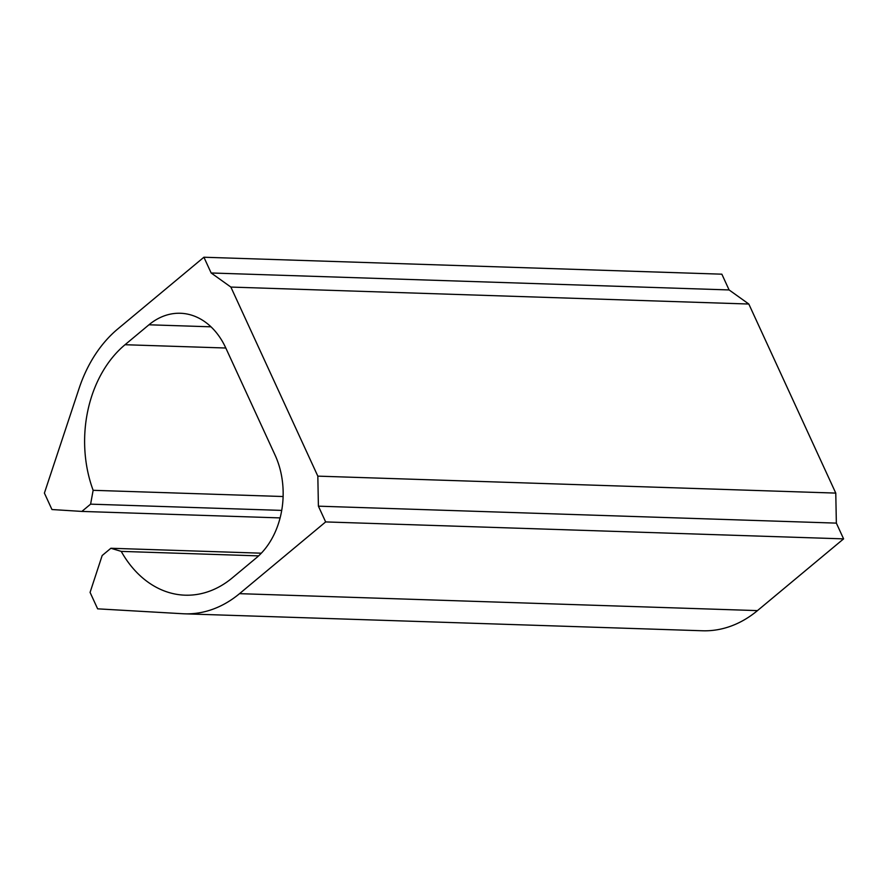 <?xml version="1.0" encoding="UTF-8"?>
<svg xmlns="http://www.w3.org/2000/svg" width="888" height="888" viewBox="0 0 888 888"><rect width="100%" height="100%" fill="white"/><g stroke="black" fill="none" stroke-linecap="round" stroke-linejoin="round"><path stroke-width="1.33" d="M230.869 287.068L748.817 304.029L835.775 493.095L317.826 476.135L230.869 287.068L211.155 272.982L729.104 289.943L748.817 304.029M261.316 553.191L110.889 548.262L102.164 555.533L90.077 592.396L97.636 608.835L182.717 613.73A130.514 97.847 91.9 0 0 184.526 613.819A130.514 97.847 91.9 0 0 239.527 593.661L325.652 521.922L318.404 506.171L317.826 476.135M318.404 506.171L836.352 523.121L835.775 493.095M325.652 521.922L843.6 538.872L836.352 523.121M239.527 593.661L757.475 610.611L843.6 538.872M757.475 610.611A130.514 97.847 91.9 0 1 702.475 630.769L184.526 613.819M110.889 548.262L121.223 551.381L258.586 555.877M281.718 510.4L90.598 504.151L93.14 490.309A111.877 83.872 91.9 0 1 125.03 344.722L148.962 324.786A74.581 55.911 91.9 0 1 180.386 313.264A74.581 55.911 91.9 0 1 225.785 347.963L275.069 455.1A74.581 55.911 91.9 0 1 256.21 557.975L232.279 577.899A111.877 83.872 91.9 0 1 185.137 595.182A111.877 83.872 91.9 0 1 121.223 551.381M93.14 490.309L283.117 496.525M90.598 504.151L81.874 511.421L280.108 517.904M729.104 289.943L721.855 274.181L203.907 257.231L117.782 328.96A130.514 97.847 91.9 0 0 79.088 388.445L44.4 493.095L51.959 509.534L81.874 511.421M203.907 257.231L211.155 272.982M148.962 324.786L210.989 326.817M125.03 344.722L225.807 348.018"/></g></svg>
